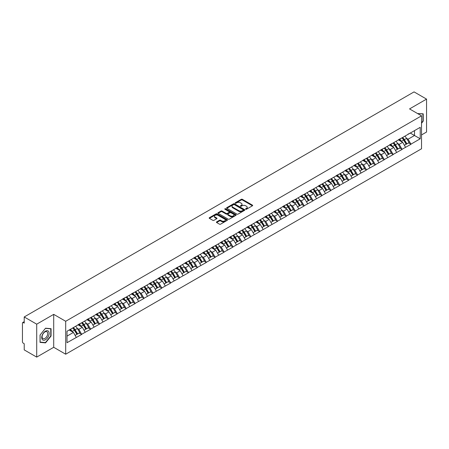 <?xml version="1.0" encoding="UTF-8"?>
<svg xmlns="http://www.w3.org/2000/svg" width="449" height="449" viewBox="0 0 449 449"><rect width="100%" height="100%" fill="white"/><g stroke="black" fill="none" stroke-linecap="round" stroke-linejoin="round"><path stroke-width="0.67" d="M245.71 209.228A0.556 0.32 0 0 0 246.49 209.228L252.439 205.794A0.791 0.455 0 0 0 252.675 205.468A0.791 0.455 0 0 0 252.439 205.148L242.365 199.328A0.791 0.455 0 0 0 241.242 199.328L235.293 202.763A0.556 0.32 0 0 0 236.079 203.217L236.848 202.768A2.531 1.465 0 0 1 240.428 202.768L241.27 203.257A2.531 1.465 0 0 1 242.011 204.289A2.531 1.465 0 0 1 241.27 205.322L240.501 205.771A0.556 0.32 0 0 0 241.287 206.22L242.056 205.777A2.531 1.465 0 0 1 245.637 205.777L246.479 206.259A2.531 1.465 0 0 1 247.219 207.298A2.531 1.465 0 0 1 246.479 208.33L245.71 208.774A0.556 0.32 0 0 0 245.71 209.228L245.71 208.774M216.659 221.89A0.791 0.455 0 0 0 216.429 222.216A0.791 0.455 0 0 0 216.659 222.541L219.488 224.169A0.791 0.455 0 0 0 220.611 224.169L227.216 220.358A0.791 0.455 0 0 0 227.447 220.032A0.791 0.455 0 0 0 227.216 219.713L217.136 213.892A0.791 0.455 0 0 0 216.02 213.892L209.408 217.703A0.791 0.455 0 0 0 209.178 218.029A0.791 0.455 0 0 0 209.408 218.354L212.826 220.324A0.791 0.455 0 0 0 213.948 220.324L216.772 218.691A0.791 0.455 0 0 0 217.007 218.371A0.791 0.455 0 0 0 216.772 218.046L215.082 217.069A2.116 1.224 0 0 1 214.459 216.205A2.116 1.224 0 0 1 215.767 215.071A2.116 1.224 0 0 1 218.074 215.34L224.713 219.168A2.116 1.224 0 0 1 225.331 220.032A2.116 1.224 0 0 1 224.023 221.161A2.116 1.224 0 0 1 221.716 220.897L220.611 220.257A0.791 0.455 0 0 0 219.488 220.257L216.659 221.89L216.659 222.541L219.488 220.919L219.488 220.257M53.712 314.362L36.711 324.172L24.218 316.96L414.057 91.893L426.55 99.106L409.55 108.916L421.532 115.836L65.689 321.276L53.712 314.362L53.712 347.296L65.689 354.21L65.689 321.276M236.904 214.117A0.791 0.455 0 0 0 238.021 214.117L244.632 210.3A0.791 0.455 0 0 0 244.862 209.98A0.791 0.455 0 0 0 244.632 209.655L234.552 203.835A0.791 0.455 0 0 0 233.429 203.835L226.824 207.651A0.791 0.455 0 0 0 226.593 207.977A0.791 0.455 0 0 0 226.824 208.297L236.904 214.117M225.112 209.346A0.556 0.32 0 0 1 225.679 209.425L235.91 215.335L229.316 219.146A0.791 0.455 0 0 1 228.199 219.146L218.119 213.326L220.947 211.703L220.947 211.047L218.119 212.68A0.791 0.455 0 0 0 217.883 213A0.791 0.455 0 0 0 218.119 213.326L218.119 212.68M220.947 211.703A0.791 0.455 0 0 1 222.064 211.703L222.064 211.047A0.791 0.455 0 0 0 220.947 211.047M222.064 211.047L226.15 213.404A0.791 0.455 0 0 0 227.273 213.404L229.147 212.321A0.791 0.455 0 0 0 229.377 212.001A0.791 0.455 0 0 0 229.147 211.675L224.893 209.217A0.556 0.32 0 0 1 225.679 208.768L235.921 214.684A0.791 0.455 0 0 1 236.157 215.004A0.791 0.455 0 0 1 235.921 215.329L235.921 214.684M65.689 354.21L421.532 148.771L421.532 115.836M72.687 327.972A5.405 3.121 -120 0 1 74.54 330.138L77.06 334.297L79.254 333.029L81.69 334.432L78.839 329.297L77.256 328.382M81.69 334.432L67.002 342.716L67.002 331.255L420.219 127.325L420.219 138.792L410.947 144.14L408.096 139.201L406.513 138.286M401.945 137.877A5.405 3.121 -120 0 1 403.797 140.043L406.317 144.202L408.511 142.934L410.947 144.14M410.947 144.337L402.051 149.281L399.195 144.337L397.618 143.427M393.049 143.012A5.405 3.121 -120 0 1 394.896 145.179L397.416 149.337L399.616 148.069L402.051 149.281M402.051 149.478L393.15 154.417L390.299 149.478L388.716 148.563M384.148 148.153A5.405 3.121 -120 0 1 386 150.314L388.52 154.473L390.714 153.204L393.15 154.417M393.15 154.613L384.254 159.552L381.397 154.613L379.82 153.704M375.252 153.289A5.405 3.121 -120 0 1 377.098 155.455L379.618 159.614L381.813 158.345L384.254 159.552M384.254 159.754L375.353 164.693L372.502 159.754L370.919 158.839M366.35 158.43A5.405 3.121 -120 0 1 368.202 160.59L370.722 164.749L372.917 163.481L375.353 164.693M375.353 164.89L366.451 169.829L363.6 164.89L362.023 163.975M357.455 163.565A5.405 3.121 -120 0 1 359.301 165.732L361.821 169.89L364.016 168.622L366.451 169.829M366.451 170.025L357.556 174.97L354.704 170.025L353.122 169.116M348.553 168.706A5.405 3.121 -120 0 1 350.405 170.867L352.925 175.026L355.12 173.757L357.556 174.97M357.556 175.166L348.654 180.105L345.803 175.166L344.226 174.251M339.652 173.842A5.405 3.121 -120 0 1 341.504 176.002L344.024 180.161L346.218 178.898L348.654 180.105M348.654 180.302L339.758 185.241L336.907 180.302L335.324 179.392M330.756 178.977A5.405 3.121 -120 0 1 332.608 181.143L335.122 185.302L337.322 184.034L339.758 185.241M339.758 185.443L330.857 190.382L328.006 185.443L326.429 184.528M321.854 184.118A5.405 3.121 -120 0 1 323.707 186.279L326.227 190.438L328.421 189.169L330.857 190.382M330.857 190.578L321.961 195.517L319.11 190.578L317.527 189.663M312.959 189.254A5.405 3.121 -120 0 1 314.805 191.42L317.325 195.579L319.525 194.31L321.961 195.517M321.961 195.713L313.06 200.658L310.208 195.713L308.626 194.804M304.057 194.395A5.405 3.121 -120 0 1 305.909 196.555L308.429 200.714L310.624 199.446L313.06 200.658M313.06 200.855L304.164 205.794L301.307 200.855L299.73 199.94M295.161 199.53A5.405 3.121 -120 0 1 297.008 201.691L299.528 205.85L301.728 204.587L304.164 205.794M304.164 205.99L295.262 210.929L292.411 205.99L290.829 205.081M286.26 204.665A5.405 3.121 -120 0 1 288.112 206.832L290.632 210.991L292.827 209.722L295.262 210.929M295.262 211.131L286.367 216.07L283.51 211.131L281.933 210.216M277.364 209.806A5.405 3.121 -120 0 1 279.211 211.967L281.731 216.126L283.925 214.858L286.367 216.07M286.367 216.266L277.465 221.205L274.614 216.266L273.031 215.352M268.463 214.942A5.405 3.121 -120 0 1 270.315 217.108L272.835 221.267L275.029 219.999L277.465 221.205M277.465 221.402L268.564 226.347L265.713 221.402L264.135 220.493M259.567 220.083A5.405 3.121 -120 0 1 261.413 222.244L263.933 226.403L266.128 225.134L268.564 226.347M268.564 226.543L259.668 231.482L256.817 226.543L255.234 225.628M250.665 225.218A5.405 3.121 -120 0 1 252.518 227.379L255.038 231.544L257.232 230.275L259.668 231.482M259.668 231.678L250.767 236.617L247.915 231.678L246.338 230.769M241.764 230.354A5.405 3.121 -120 0 1 243.616 232.52L246.136 236.679L248.331 235.411L250.767 236.617M250.767 236.819L241.871 241.758L239.02 236.819L237.437 235.905M232.868 235.495A5.405 3.121 -120 0 1 234.72 237.656L237.235 241.815L239.435 240.546L241.871 241.758M241.871 241.955L232.969 246.894L230.118 241.955L228.541 241.04M223.967 240.63A5.405 3.121 -120 0 1 225.819 242.797L228.339 246.956L230.533 245.687L232.969 246.894M232.969 247.09L224.073 252.035L221.222 247.09L219.64 246.181M215.071 245.771A5.405 3.121 -120 0 1 216.918 247.932L219.438 252.091L221.638 250.823L224.073 252.035M224.073 252.231L215.172 257.17L212.321 252.231L210.744 251.317M206.17 250.907A5.405 3.121 -120 0 1 208.022 253.068L210.542 257.232L212.736 255.964L215.172 257.17M215.172 257.367L206.276 262.306L203.419 257.367L201.842 256.458M197.274 256.042A5.405 3.121 -120 0 1 199.12 258.209L201.64 262.368L203.84 261.099L206.276 262.306M206.276 262.508L197.375 267.447L194.524 262.508L192.941 261.593M188.372 261.183A5.405 3.121 -120 0 1 190.224 263.344L192.744 267.503L194.939 266.235L197.375 267.447M197.375 267.643L188.479 272.582L185.622 267.643L184.045 266.734M179.477 266.319A5.405 3.121 -120 0 1 181.323 268.485L183.843 272.644L186.038 271.376L188.479 272.582M188.479 272.779L179.578 277.723L176.726 272.779L175.144 271.87M170.575 271.46A5.405 3.121 -120 0 1 172.427 273.621L174.947 277.779L177.142 276.511L179.578 277.723M179.578 277.92L170.682 282.859L167.825 277.92L166.248 277.005M161.679 276.595A5.405 3.121 -120 0 1 163.526 278.756L166.046 282.921L168.24 281.652L170.682 282.859M170.682 283.055L161.78 287.994L158.929 283.055L157.346 282.146M152.778 281.731A5.405 3.121 -120 0 1 154.63 283.897L157.15 288.056L159.344 286.788L161.78 287.994M161.78 288.196L152.879 293.135L150.028 288.196L148.451 287.281M143.876 286.872A5.405 3.121 -120 0 1 145.729 289.033L148.249 293.191L150.443 291.923L152.879 293.135M152.879 293.332L143.983 298.271L141.132 293.332L139.549 292.422M134.981 292.007A5.405 3.121 -120 0 1 136.833 294.174L139.347 298.332L141.547 297.064L143.983 298.271M143.983 298.473L135.082 303.412L132.231 298.473L130.653 297.558M126.079 297.148A5.405 3.121 -120 0 1 127.931 299.309L130.451 303.468L132.646 302.199L135.082 303.412M135.082 303.608L126.186 308.547L123.335 303.608L121.752 302.693M117.183 302.284A5.405 3.121 -120 0 1 119.036 304.45L121.55 308.609L123.75 307.341L126.186 308.547M126.186 308.744L117.284 313.688L114.433 308.744L112.856 307.834M108.282 307.419A5.405 3.121 -120 0 1 110.134 309.586L112.654 313.744L114.849 312.476L117.284 313.688M117.284 313.885L108.389 318.824L105.537 313.885L103.955 312.97M99.386 312.56A5.405 3.121 -120 0 1 101.233 314.721L103.753 318.88L105.953 317.611L108.389 318.824M108.389 319.02L99.487 323.959L96.636 319.02L95.053 318.111M90.485 317.696A5.405 3.121 -120 0 1 92.337 319.862L94.857 324.021L97.051 322.752L99.487 323.959M99.487 324.161L90.591 329.1L87.735 324.161L86.157 323.246M81.589 322.837A5.405 3.121 -120 0 1 83.435 324.997L85.955 329.156L88.15 327.888L90.591 329.1M90.591 329.297L81.69 334.236M78.665 324.324L81.69 322.775M78.839 329.297L82.319 327.287L77.924 324.75M85.17 332.226L82.319 327.287M87.566 319.183L90.591 317.639M87.735 324.161L91.214 322.152L86.825 319.615M94.071 327.091L91.214 322.152M96.462 314.047L99.487 312.498M96.636 319.02L100.116 317.011L95.721 314.474M102.967 321.95L100.116 317.011M105.363 308.912L108.389 307.363M105.537 313.885L109.012 311.875L104.623 309.339M111.868 316.814L109.012 311.875M114.265 303.771L117.284 302.222M114.433 308.744L117.913 306.734L113.518 304.203M120.764 311.679L117.913 306.734M123.161 298.636L126.186 297.086M123.335 303.608L126.814 301.599L122.42 299.062M129.666 306.538L126.814 301.599M132.062 293.494L135.082 291.951M132.231 298.473L135.71 296.463L131.316 293.927M138.561 301.402L135.71 296.463M140.958 288.359L143.983 286.81M141.132 293.332L144.612 291.322L140.217 288.786M147.463 296.261L144.612 291.322M149.859 283.224L152.879 281.675M150.028 288.196L153.507 286.187L149.119 283.65M156.359 291.126L153.507 286.187M158.755 278.083L161.78 276.533M158.929 283.055L162.409 281.046L158.014 278.509M165.26 285.991L162.409 281.046M167.657 272.947L170.682 271.398M167.825 277.92L171.305 275.911L166.916 273.374M174.156 280.849L171.305 275.911M176.552 267.806L179.578 266.263M176.726 272.779L180.206 270.775L175.812 268.238M183.057 275.714L180.206 270.775M185.454 262.671L188.479 261.122M185.622 267.643L189.102 265.634L184.713 263.097M191.959 270.573L189.102 265.634M194.35 257.535L197.375 255.986M194.524 262.508L198.003 260.499L193.609 257.962M200.855 265.438L198.003 260.499M203.251 252.394L206.276 250.845M203.419 257.367L206.899 255.358L202.51 252.821M209.756 260.302L206.899 255.358M212.153 247.259L215.172 245.71M212.321 252.231L215.801 250.222L211.406 247.685M218.652 255.161L215.801 250.222M221.048 242.118L224.073 240.574M221.222 247.09L224.702 245.081L220.307 242.55M227.553 250.026L224.702 245.081M229.95 236.982L232.969 235.433M230.118 241.955L233.598 239.946L229.203 237.409M236.449 244.885L233.598 239.946M238.846 231.847L241.871 230.298M239.02 236.819L242.499 234.81L238.105 232.273M245.35 239.749L242.499 234.81M247.747 226.706L250.767 225.157M247.915 231.678L251.395 229.669L247.006 227.132M254.246 234.608L251.395 229.669M256.643 221.57L259.668 220.021M256.817 226.543L260.297 224.534L255.902 221.997M263.148 229.473L260.297 224.534M265.544 216.429L268.564 214.886M265.713 221.402L269.192 219.393L264.803 216.861M272.043 224.337L269.192 219.393M274.44 211.294L277.465 209.745M274.614 216.266L278.094 214.257L273.699 211.72M280.945 219.196L278.094 214.257M283.341 206.158L286.367 204.609M283.51 211.131L286.99 209.122L282.601 206.585M289.846 214.061L286.99 209.122M292.237 201.017L295.262 199.468M292.411 205.99L295.891 203.981L291.496 201.444M298.742 208.92L295.891 203.981M301.139 195.882L304.164 194.333M301.307 200.855L304.787 198.845L300.398 196.308M307.644 203.784L304.787 198.845M310.04 190.741L313.06 189.197M310.208 195.713L313.688 193.704L309.294 191.173M316.539 198.649L313.688 193.704M318.936 185.605L321.961 184.056M319.11 190.578L322.59 188.569L318.195 186.032M325.441 193.508L322.59 188.569M327.837 180.464L330.857 178.921M328.006 185.443L331.485 183.433L327.091 180.896M334.337 188.372L331.485 183.433M336.733 175.329L339.758 173.78M336.907 180.302L340.387 178.292L335.992 175.755M343.238 183.231L340.387 178.292M345.635 170.193L348.654 168.644M345.803 175.166L349.283 173.157L344.894 170.62M352.134 178.096L349.283 173.157M354.53 165.052L357.556 163.503M354.704 170.025L358.184 168.016L353.79 165.485M361.035 172.96L358.184 168.016M363.432 159.917L366.451 158.368M363.6 164.89L367.08 162.88L362.691 160.344M369.931 167.819L367.08 162.88M372.328 154.776L375.353 153.232M372.502 159.754L375.981 157.745L371.587 155.208M378.833 162.684L375.981 157.745M381.229 149.64L384.254 148.091M381.397 154.613L384.877 152.604L380.488 150.067M387.734 157.543L384.877 152.604M390.125 144.505L393.15 142.956M390.299 149.478L393.779 147.468L389.384 144.932M396.63 152.407L393.779 147.468M399.026 139.364L402.051 137.815M399.195 144.337L402.674 142.327L398.285 139.796M405.531 147.272L402.674 142.327M407.928 134.229L410.947 132.68M408.096 139.201L414.511 135.497L414.511 130.62L420.219 127.325M410.291 133.061L420.219 138.792M421.532 134.936L426.55 132.04L426.55 99.106M36.711 324.172L36.711 357.107L24.218 349.894L24.218 343.738L23.303 343.21A1.212 0.696 -120 0 1 22.45 341.728L22.45 323.089A1.212 0.696 -120 0 1 22.703 322.534A1.212 0.696 -120 0 1 23.303 322.595L24.218 323.123L24.218 316.96M36.711 357.107L53.712 347.296M67.002 336.133L73.417 332.423L69.197 329.987M76.268 337.367L73.417 332.423M403.673 140.139L403.954 140.301M394.772 145.274L395.053 145.437M385.876 150.415L386.157 150.578M376.975 155.55L377.255 155.713M368.073 160.686L368.36 160.849M359.178 165.827L359.458 165.99M350.276 170.962L350.562 171.125M341.38 176.103L341.661 176.266M332.479 181.239L332.765 181.402M323.583 186.374L323.864 186.537M314.682 191.515L314.968 191.678M305.786 196.651L306.066 196.814M296.884 201.792L297.165 201.955M287.989 206.927L288.269 207.09M279.087 212.063L279.368 212.231M270.186 217.204L270.472 217.367M261.29 222.339L261.571 222.502M252.389 227.48L252.675 227.643M243.493 232.616L243.773 232.778M234.591 237.751L234.878 237.919M225.695 242.892L225.976 243.055M216.794 248.028L217.08 248.19M207.898 253.169L208.179 253.331M198.997 258.304L199.277 258.467M190.101 263.445L190.382 263.608M181.2 268.581L181.48 268.743M172.298 273.716L172.584 273.879M163.402 278.857L163.683 279.02M154.501 283.993L154.787 284.155M145.605 289.134L145.886 289.296M136.704 294.269L136.99 294.432M127.808 299.404L128.088 299.567M118.906 304.545L119.193 304.708M110.011 309.681L110.291 309.844M101.109 314.822L101.39 314.985M92.213 319.957L92.494 320.12M83.312 325.093L83.593 325.256M74.411 330.234L74.697 330.397M421.532 123.262L423.211 121.168L423.211 113.827L417.548 113.535M51.057 328.69L45.551 328.197L40.051 335.044L40.051 342.385L45.551 342.879L51.057 336.032L51.057 328.69M245.929 209.307L246.479 208.987A2.531 1.465 0 0 0 247.219 207.954L247.219 207.298M242.011 204.289L242.011 204.946A2.531 1.465 0 0 1 241.27 205.984L240.72 206.299M252.428 205.799L242.365 199.985A0.791 0.455 0 0 0 241.242 199.985L235.517 203.296M244.632 209.655L244.632 210.3L234.552 204.497A0.791 0.455 0 0 0 233.429 204.497L226.835 208.302L226.824 207.651M243.229 210.205A0.556 0.32 0 0 0 243.229 209.756L234.384 204.643A0.556 0.32 0 0 0 233.598 204.643L232.79 205.114A2.531 1.465 0 0 0 232.043 206.147A2.531 1.465 0 0 0 232.79 207.185L238.834 210.676A2.531 1.465 0 0 0 242.421 210.676L243.229 210.205L243.229 210.867A0.556 0.32 0 0 0 243.392 210.637L243.392 209.98M232.043 206.147L232.043 206.809A2.531 1.465 0 0 0 232.79 207.842L232.79 207.185M243.229 210.867L242.421 211.333A2.531 1.465 0 0 1 238.834 211.333L232.79 207.842M222.064 211.703L226.15 214.066A0.791 0.455 0 0 0 227.273 214.066L229.147 212.983A0.791 0.455 0 0 0 229.377 212.658L229.377 212.001M230.393 215.857A2.116 1.224 0 0 0 232.7 216.121A2.116 1.224 0 0 0 234.008 214.992A2.116 1.224 0 0 0 233.39 214.128L231.05 212.775A0.791 0.455 0 0 0 229.933 212.775L228.058 213.859A0.791 0.455 0 0 0 227.823 214.184A0.791 0.455 0 0 0 228.058 214.504L230.393 215.857L230.393 216.513A2.116 1.224 0 0 0 232.7 216.777A2.116 1.224 0 0 0 234.008 215.649L234.008 214.992M227.823 214.184L227.823 214.841A0.791 0.455 0 0 0 228.058 215.166L228.058 214.504M230.393 216.513L228.058 215.166M225.331 220.032L225.331 220.689A2.116 1.224 0 0 1 224.023 221.823A2.116 1.224 0 0 1 221.716 221.559L220.611 220.919A0.791 0.455 0 0 0 219.488 220.919M214.459 216.205L214.459 216.861A2.116 1.224 0 0 0 215.082 217.726L215.082 217.069M216.766 218.697L215.082 217.726M227.205 220.364L217.136 214.549A0.791 0.455 0 0 0 216.02 214.549L209.419 218.36M422.93 121L423.211 121.168M50.771 335.863L51.057 336.032M44.973 342.542L45.551 342.879M404.841 136.204A6.617 3.817 60 0 1 406.575 138.387L404.381 139.656A6.617 3.817 -120 0 0 402.646 137.473M404.381 139.656L406.901 143.815L409.095 142.546L406.575 138.387M406.317 144.202L406.901 143.815M408.511 142.934L409.095 142.546M398.864 139.459A5.405 3.121 60 0 1 400.356 140.986M399.705 139.168A6.617 3.817 60 0 1 401.44 141.351L401.692 141.761M404.397 145.308L406.154 144.241L403.64 140.082A6.617 3.817 -120 0 0 401.906 137.899M406.154 144.241L404.375 145.268M395.945 141.345A6.617 3.817 60 0 1 397.679 143.523L395.479 144.791A6.617 3.817 -120 0 0 393.745 142.614M395.479 144.791L397.999 148.95L400.194 147.682L397.679 143.523M397.416 149.337L397.999 148.95M399.616 148.069L400.194 147.682M389.962 144.595A5.405 3.121 60 0 1 391.455 146.127M390.81 144.309A6.617 3.817 60 0 1 392.544 146.486L392.791 146.896M395.496 150.443L397.258 149.377L394.738 145.218A6.617 3.817 -120 0 0 393.004 143.04M397.258 149.377L395.474 150.409M387.044 146.481A6.617 3.817 60 0 1 388.778 148.658L386.583 149.927A6.617 3.817 -120 0 0 384.849 147.749M386.583 149.927L389.098 154.086L391.298 152.823L388.778 148.658M388.52 154.473L389.098 154.086M390.714 153.204L391.298 152.823M381.066 149.736A5.405 3.121 60 0 1 382.559 151.262M381.908 149.444A6.617 3.817 60 0 1 383.642 151.627L383.889 152.037M386.6 155.584L388.357 154.518L385.843 150.359A6.617 3.817 -120 0 0 384.108 148.176M388.357 154.518L386.578 155.545M378.148 151.616A6.617 3.817 60 0 1 379.876 153.799L377.682 155.068A6.617 3.817 -120 0 0 375.948 152.885M377.682 155.068L380.202 159.227L382.396 157.958L379.876 153.799M379.618 159.614L380.202 159.227M381.813 158.345L382.396 157.958M372.165 154.871A5.405 3.121 60 0 1 373.658 156.404M373.012 154.585A6.617 3.817 60 0 1 374.747 156.763L374.994 157.172M377.699 160.72L379.461 159.653L376.941 155.494A6.617 3.817 -120 0 0 375.207 153.317M379.461 159.653L377.676 160.68M369.246 156.757A6.617 3.817 60 0 1 370.981 158.935L368.786 160.203A6.617 3.817 -120 0 0 367.052 158.026M368.786 160.203L371.301 164.362L373.501 163.094L370.981 158.935M370.722 164.749L371.301 164.362M372.917 163.481L373.501 163.094M363.269 160.012A5.405 3.121 60 0 1 364.756 161.539M364.111 159.721A6.617 3.817 60 0 1 365.845 161.898L366.092 162.308M368.803 165.861L370.56 164.794L368.04 160.63A6.617 3.817 -120 0 0 366.311 158.452M370.56 164.794L368.781 165.821M360.345 161.893A6.617 3.817 60 0 1 362.079 164.076L359.885 165.344A6.617 3.817 -120 0 0 358.15 163.161M359.885 165.344L362.405 169.503L364.599 168.235L362.079 164.076M361.821 169.89L362.405 169.503M364.016 168.622L364.599 168.235M354.368 165.148A5.405 3.121 60 0 1 355.861 166.674M355.215 164.856A6.617 3.817 60 0 1 356.949 167.039L357.196 167.449M359.902 170.996L361.664 169.93L359.144 165.771A6.617 3.817 -120 0 0 357.41 163.588M361.664 169.93L359.879 170.957M417.559 113.541L422.93 113.973L422.93 121.084L421.532 122.824M422.576 113.771L422.93 113.973M42.228 339.466A5.242 3.025 120 0 0 47.291 338.108A5.242 3.025 120 0 0 48.649 331.474A5.242 3.025 120 0 0 43.587 332.832A5.242 3.025 120 0 0 42.228 339.466M42.487 338.198A3.968 2.29 120 0 0 42.936 338.608A3.968 2.29 120 0 0 46.629 336.756A3.968 2.29 120 0 0 47.353 332.148A3.968 2.29 120 0 0 46.904 331.732A3.968 2.29 120 0 0 43.211 333.585A3.968 2.29 120 0 0 42.487 338.198M45.439 328.359L50.771 328.836L50.771 335.947L45.439 342.581L40.107 342.104L40.107 334.993L45.439 328.359M50.417 328.634L50.771 328.836M351.449 167.034A6.617 3.817 60 0 1 353.183 169.211L350.983 170.48A6.617 3.817 -120 0 0 349.255 168.302M350.983 170.48L353.503 174.639L355.703 173.37L353.183 169.211M352.925 175.026L353.503 174.639M355.12 173.757L355.703 173.37M345.472 170.283A5.405 3.121 60 0 1 346.959 171.815M346.314 169.997A6.617 3.817 60 0 1 348.048 172.175L348.295 172.584M351.006 176.131L352.762 175.065L350.242 170.906A6.617 3.817 -120 0 0 348.508 168.729M352.762 175.065L350.983 176.098M342.548 172.169A6.617 3.817 60 0 1 344.282 174.347L342.087 175.615A6.617 3.817 -120 0 0 340.353 173.437M342.087 175.615L344.608 179.774L346.802 178.511L344.282 174.347M344.024 180.161L344.608 179.774M346.218 178.898L346.802 178.511M336.57 175.424A5.405 3.121 60 0 1 338.063 176.951M337.418 175.132A6.617 3.817 60 0 1 339.152 177.316L339.399 177.725M342.104 181.273L343.867 180.206L341.347 176.047A6.617 3.817 -120 0 0 339.612 173.864M343.867 180.206L342.082 181.233M333.652 177.304A6.617 3.817 60 0 1 335.386 179.488L333.186 180.756A6.617 3.817 -120 0 0 331.457 178.573M333.186 180.756L335.706 184.915L337.906 183.647L335.386 179.488M335.122 185.302L335.706 184.915M337.322 184.034L337.906 183.647M327.675 180.56A5.405 3.121 60 0 1 329.162 182.092M328.516 180.274A6.617 3.817 60 0 1 330.251 182.451L330.498 182.861M333.203 186.408L334.965 185.342L332.445 181.183A6.617 3.817 -120 0 0 330.711 179.005M334.965 185.342L333.186 186.369M324.75 182.446A6.617 3.817 60 0 1 326.485 184.623L324.29 185.892A6.617 3.817 -120 0 0 322.556 183.714M324.29 185.892L326.81 190.05L329.005 188.782L326.485 184.623M326.227 190.438L326.81 190.05M328.421 189.169L329.005 188.782M318.773 185.701A5.405 3.121 60 0 1 320.266 187.227M319.621 185.409A6.617 3.817 60 0 1 321.349 187.587L321.602 187.996M324.307 191.549L326.069 190.483L323.549 186.318A6.617 3.817 -120 0 0 321.815 184.141M326.069 190.483L324.285 191.51M315.855 187.581A6.617 3.817 60 0 1 317.589 189.764L315.389 191.033A6.617 3.817 -120 0 0 313.655 188.849M315.389 191.033L317.909 195.192L320.103 193.923L317.589 189.764M317.325 195.579L317.909 195.192M319.525 194.31L320.103 193.923M309.877 190.836A5.405 3.121 60 0 1 311.365 192.368M310.719 190.544A6.617 3.817 60 0 1 312.453 192.728L312.7 193.137M315.406 196.684L317.168 195.618L314.648 191.459A6.617 3.817 -120 0 0 312.914 189.276M317.168 195.618L315.383 196.645M306.953 192.722A6.617 3.817 60 0 1 308.688 194.9L306.493 196.168A6.617 3.817 -120 0 0 304.759 193.99M306.493 196.168L309.013 200.327L311.208 199.059L308.688 194.9M308.429 200.714L309.013 200.327M310.624 199.446L311.208 199.059M300.976 195.972A5.405 3.121 60 0 1 302.469 197.504M301.818 195.685A6.617 3.817 60 0 1 303.552 197.863L303.805 198.273M306.51 201.82L308.267 200.754L305.752 196.595A6.617 3.817 -120 0 0 304.018 194.417M308.267 200.754L306.487 201.786M298.057 197.857A6.617 3.817 60 0 1 299.792 200.041L297.592 201.304A6.617 3.817 -120 0 0 295.857 199.126M297.592 201.304L300.112 205.462L302.306 204.2L299.792 200.041M299.528 205.85L300.112 205.462M301.728 204.587L302.306 204.2M292.075 201.113A5.405 3.121 60 0 1 293.567 202.639M292.922 200.821A6.617 3.817 60 0 1 294.656 203.004L294.903 203.414M297.608 206.961L299.371 205.895L296.851 201.736A6.617 3.817 -120 0 0 295.116 199.552M299.371 205.895L297.586 206.922M289.156 202.993A6.617 3.817 60 0 1 290.89 205.176L288.696 206.445A6.617 3.817 -120 0 0 286.962 204.261M288.696 206.445L291.216 210.603L293.41 209.335L290.89 205.176M290.632 210.991L291.216 210.603M292.827 209.722L293.41 209.335M283.179 206.248A5.405 3.121 60 0 1 284.672 207.78M284.021 205.962A6.617 3.817 60 0 1 285.755 208.14L286.002 208.549M288.713 212.096L290.469 211.03L287.955 206.871A6.617 3.817 -120 0 0 286.221 204.693M290.469 211.03L288.69 212.063M280.26 208.134A6.617 3.817 60 0 1 281.989 210.312L279.794 211.58A6.617 3.817 -120 0 0 278.06 209.402M279.794 211.58L282.314 215.739L284.509 214.47L281.989 210.312M281.731 216.126L282.314 215.739M283.925 214.858L284.509 214.47M274.277 211.389A5.405 3.121 60 0 1 275.77 212.916M275.125 211.097A6.617 3.817 60 0 1 276.859 213.275L277.106 213.69M279.811 217.237L281.574 216.171L279.053 212.012A6.617 3.817 -120 0 0 277.319 209.829M281.574 216.171L279.789 217.198M271.359 213.269A6.617 3.817 60 0 1 273.093 215.453L270.899 216.721A6.617 3.817 -120 0 0 269.164 214.538M270.899 216.721L273.413 220.88L275.613 219.612L273.093 215.453M272.835 221.267L273.413 220.88M275.029 219.999L275.613 219.612M265.381 216.525A5.405 3.121 60 0 1 266.869 218.057M266.223 216.233A6.617 3.817 60 0 1 267.958 218.416L268.205 218.826M270.915 222.373L272.672 221.306L270.152 217.148A6.617 3.817 -120 0 0 268.423 214.97M272.672 221.306L270.893 222.334M262.457 218.41A6.617 3.817 60 0 1 264.192 220.588L261.997 221.857A6.617 3.817 -120 0 0 260.263 219.679M261.997 221.857L264.517 226.015L266.712 224.747L264.192 220.588M263.933 226.403L264.517 226.015M266.128 225.134L266.712 224.747M256.48 221.66A5.405 3.121 60 0 1 257.973 223.192M257.328 221.374A6.617 3.817 60 0 1 259.062 223.551L259.309 223.961M262.014 227.514L263.776 226.442L261.256 222.283A6.617 3.817 -120 0 0 259.522 220.105M263.776 226.442L261.992 227.475M253.562 223.546A6.617 3.817 60 0 1 255.296 225.729L253.096 226.992A6.617 3.817 -120 0 0 251.367 224.814M253.096 226.992L255.616 231.156L257.816 229.888L255.296 225.729M255.038 231.544L255.616 231.156M257.232 230.275L257.816 229.888M247.584 226.801A5.405 3.121 60 0 1 249.072 228.328M248.426 226.509A6.617 3.817 60 0 1 250.16 228.693L250.407 229.102M253.118 232.649L254.875 231.583L252.355 227.424A6.617 3.817 -120 0 0 250.621 225.241M254.875 231.583L253.096 232.61M244.66 228.687A6.617 3.817 60 0 1 246.394 230.865L244.2 232.133A6.617 3.817 -120 0 0 242.466 229.95M244.2 232.133L246.72 236.292L248.914 235.023L246.394 230.865M246.136 236.679L246.72 236.292M248.331 235.411L248.914 235.023M238.683 231.937A5.405 3.121 60 0 1 240.176 233.469M239.53 231.65A6.617 3.817 60 0 1 241.265 233.828L241.511 234.238M244.217 237.785L245.979 236.718L243.459 232.56A6.617 3.817 -120 0 0 241.725 230.382M245.979 236.718L244.194 237.751M235.764 233.822A6.617 3.817 60 0 1 237.499 236L235.298 237.268A6.617 3.817 -120 0 0 233.57 235.091M235.298 237.268L237.818 241.427L240.019 240.159L237.499 236M237.235 241.815L237.818 241.427M239.435 240.546L240.019 240.159M229.787 237.078A5.405 3.121 60 0 1 231.274 238.604M230.629 236.786A6.617 3.817 60 0 1 232.363 238.963L232.61 239.379M235.315 242.926L237.078 241.859L234.558 237.701A6.617 3.817 -120 0 0 232.823 235.517M237.078 241.859L235.298 242.887M226.863 238.958A6.617 3.817 60 0 1 228.597 241.141L226.403 242.409A6.617 3.817 -120 0 0 224.668 240.226M226.403 242.409L228.923 246.568L231.117 245.3L228.597 241.141M228.339 246.956L228.923 246.568M230.533 245.687L231.117 245.3M220.886 242.213A5.405 3.121 60 0 1 222.378 243.745M221.733 241.921A6.617 3.817 60 0 1 223.462 244.104L223.714 244.514M226.419 248.061L228.182 246.995L225.662 242.836A6.617 3.817 -120 0 0 223.928 240.658M228.182 246.995L226.397 248.022M217.967 244.099A6.617 3.817 60 0 1 219.701 246.277L217.501 247.545A6.617 3.817 -120 0 0 215.767 245.367M217.501 247.545L220.021 251.704L222.216 250.435L219.701 246.277M219.438 252.091L220.021 251.704M221.638 250.823L222.216 250.435M211.99 247.354A5.405 3.121 60 0 1 213.477 248.881M212.832 247.062A6.617 3.817 60 0 1 214.566 249.24L214.813 249.65M217.518 253.202L219.28 252.13L216.76 247.971A6.617 3.817 -120 0 0 215.026 245.794M219.28 252.13L217.496 253.163M209.066 249.234A6.617 3.817 60 0 1 210.8 251.418L208.605 252.68A6.617 3.817 -120 0 0 206.871 250.503M208.605 252.68L211.125 256.845L213.32 255.576L210.8 251.418M210.542 257.232L211.125 256.845M212.736 255.964L213.32 255.576M203.088 252.49A5.405 3.121 60 0 1 204.581 254.016M203.93 252.198A6.617 3.817 60 0 1 205.664 254.381L205.917 254.791M208.622 258.338L210.379 257.271L207.865 253.113A6.617 3.817 -120 0 0 206.13 250.929M210.379 257.271L208.6 258.298M200.17 254.375A6.617 3.817 60 0 1 201.904 256.553L199.704 257.821A6.617 3.817 -120 0 0 197.97 255.638M199.704 257.821L202.224 261.98L204.418 260.712L201.904 256.553M201.64 262.368L202.224 261.98M203.84 261.099L204.418 260.712M194.187 257.625A5.405 3.121 60 0 1 195.68 259.157M195.034 257.339A6.617 3.817 60 0 1 196.769 259.516L197.016 259.926M199.721 263.473L201.483 262.407L198.963 258.248A6.617 3.817 -120 0 0 197.229 256.07M201.483 262.407L199.698 263.44M191.268 259.511A6.617 3.817 60 0 1 193.003 261.688L190.808 262.957A6.617 3.817 -120 0 0 189.074 260.779M190.808 262.957L193.328 267.116L195.523 265.847L193.003 261.688M192.744 267.503L193.328 267.116M194.939 266.235L195.523 265.847M185.291 262.766A5.405 3.121 60 0 1 186.784 264.293M186.133 262.474A6.617 3.817 60 0 1 187.867 264.652L188.12 265.067M190.825 268.614L192.582 267.548L190.067 263.389A6.617 3.817 -120 0 0 188.333 261.206M192.582 267.548L190.803 268.575M182.373 264.646A6.617 3.817 60 0 1 184.101 266.829L181.907 268.098A6.617 3.817 -120 0 0 180.172 265.915M181.907 268.098L184.427 272.257L186.621 270.988L184.101 266.829M183.843 272.644L184.427 272.257M186.038 271.376L186.621 270.988M176.39 267.901A5.405 3.121 60 0 1 177.883 269.434M177.237 267.61A6.617 3.817 60 0 1 178.971 269.793L179.218 270.203M181.924 273.75L183.686 272.683L181.166 268.524A6.617 3.817 -120 0 0 179.432 266.347M183.686 272.683L181.901 273.71M173.471 269.787A6.617 3.817 60 0 1 175.205 271.965L173.011 273.233A6.617 3.817 -120 0 0 171.277 271.056M173.011 273.233L175.525 277.392L177.725 276.124L175.205 271.965M174.947 277.779L175.525 277.392M177.142 276.511L177.725 276.124M167.494 273.043A5.405 3.121 60 0 1 168.981 274.569M168.336 272.751A6.617 3.817 60 0 1 170.07 274.928L170.317 275.338M173.028 278.891L174.784 277.819L172.264 273.66A6.617 3.817 -120 0 0 170.536 271.482M174.784 277.819L173.005 278.851M164.57 274.923A6.617 3.817 60 0 1 166.304 277.106L164.109 278.374A6.617 3.817 -120 0 0 162.375 276.191M164.109 278.374L166.63 282.533L168.824 281.265L166.304 277.106M166.046 282.921L166.63 282.533M168.24 281.652L168.824 281.265M158.592 278.178A5.405 3.121 60 0 1 160.085 279.705M159.44 277.886A6.617 3.817 60 0 1 161.174 280.069L161.421 280.479M164.126 284.026L165.889 282.96L163.369 278.801A6.617 3.817 -120 0 0 161.634 276.618M165.889 282.96L164.104 283.987M155.674 280.064A6.617 3.817 60 0 1 157.408 282.241L155.208 283.51A6.617 3.817 -120 0 0 153.479 281.327M155.208 283.51L157.728 287.669L159.928 286.4L157.408 282.241M157.15 288.056L157.728 287.669M159.344 286.788L159.928 286.4M149.697 283.313A5.405 3.121 60 0 1 151.184 284.846M150.538 283.027A6.617 3.817 60 0 1 152.273 285.205L152.52 285.615M155.231 289.162L156.987 288.095L154.467 283.936A6.617 3.817 -120 0 0 152.733 281.759M156.987 288.095L155.208 289.128M146.772 285.199A6.617 3.817 60 0 1 148.507 287.377L146.312 288.645A6.617 3.817 -120 0 0 144.578 286.468M146.312 288.645L148.832 292.804L151.027 291.536L148.507 287.377M148.249 293.191L148.832 292.804M150.443 291.923L151.027 291.536M140.795 288.454A5.405 3.121 60 0 1 142.288 289.981M141.643 288.163A6.617 3.817 60 0 1 143.377 290.346L143.624 290.756M146.329 294.303L148.091 293.236L145.571 289.077A6.617 3.817 -120 0 0 143.837 286.894M148.091 293.236L146.307 294.263M137.877 290.335A6.617 3.817 60 0 1 139.611 292.518L137.411 293.786A6.617 3.817 -120 0 0 135.682 291.603M137.411 293.786L139.931 297.945L142.131 296.677L139.611 292.518M139.347 298.332L139.931 297.945M141.547 297.064L142.131 296.677M131.899 293.59A5.405 3.121 60 0 1 133.387 295.122M132.741 293.304A6.617 3.817 60 0 1 134.476 295.481L134.722 295.891M137.428 299.438L139.19 298.372L136.67 294.213A6.617 3.817 -120 0 0 134.936 292.035M139.19 298.372L137.411 299.399M128.975 295.476A6.617 3.817 60 0 1 130.71 297.653L128.515 298.922A6.617 3.817 -120 0 0 126.781 296.744M128.515 298.922L131.035 303.081L133.23 301.812L130.71 297.653M130.451 303.468L131.035 303.081M132.646 302.199L133.23 301.812M122.998 298.731A5.405 3.121 60 0 1 124.491 300.258M123.845 298.439A6.617 3.817 60 0 1 125.574 300.617L125.827 301.026M128.532 304.579L130.294 303.507L127.774 299.348A6.617 3.817 -120 0 0 126.04 297.171M130.294 303.507L128.509 304.54M120.079 300.611A6.617 3.817 60 0 1 121.814 302.794L119.614 304.063A6.617 3.817 -120 0 0 117.879 301.88M119.614 304.063L122.134 308.222L124.328 306.953L121.814 302.794M121.55 308.609L122.134 308.222M123.75 307.341L124.328 306.953M114.102 303.866A5.405 3.121 60 0 1 115.589 305.393M114.944 303.575A6.617 3.817 60 0 1 116.678 305.758L116.925 306.167M119.63 309.715L121.393 308.648L118.873 304.489A6.617 3.817 -120 0 0 117.138 302.306M121.393 308.648L119.608 309.675M111.178 305.752A6.617 3.817 60 0 1 112.912 307.93L110.718 309.198A6.617 3.817 -120 0 0 108.984 307.021M110.718 309.198L113.238 313.357L115.432 312.089L112.912 307.93M112.654 313.744L113.238 313.357M114.849 312.476L115.432 312.089M105.201 309.002A5.405 3.121 60 0 1 106.694 310.534M106.043 308.716A6.617 3.817 60 0 1 107.777 310.893L108.029 311.303M110.735 314.85L112.491 313.784L109.977 309.625A6.617 3.817 -120 0 0 108.243 307.447M112.491 313.784L110.712 314.816M102.282 310.888A6.617 3.817 60 0 1 104.016 313.065L101.816 314.334A6.617 3.817 -120 0 0 100.082 312.156M101.816 314.334L104.336 318.493L106.531 317.23L104.016 313.065M103.753 318.88L104.336 318.493M105.953 317.611L106.531 317.23M96.299 314.143A5.405 3.121 60 0 1 97.792 315.669M97.147 313.851A6.617 3.817 60 0 1 98.881 316.034L99.128 316.444M101.833 319.991L103.596 318.925L101.076 314.766A6.617 3.817 -120 0 0 99.341 312.583M103.596 318.925L101.811 319.952M93.381 316.023A6.617 3.817 60 0 1 95.115 318.206L92.921 319.475A6.617 3.817 -120 0 0 91.186 317.291M92.921 319.475L95.441 323.634L97.635 322.365L95.115 318.206M94.857 324.021L95.441 323.634M97.051 322.752L97.635 322.365M87.403 319.278A5.405 3.121 60 0 1 88.896 320.811M88.245 318.992A6.617 3.817 60 0 1 89.98 321.17L90.232 321.579M92.937 325.127L94.694 324.06L92.18 319.901A6.617 3.817 -120 0 0 90.445 317.724M94.694 324.06L92.915 325.087M84.485 321.164A6.617 3.817 60 0 1 86.214 323.342L84.019 324.61A6.617 3.817 -120 0 0 82.285 322.433M84.019 324.61L86.539 328.769L88.734 327.501L86.214 323.342M85.955 329.156L86.539 328.769M88.15 327.888L88.734 327.501M78.502 324.419A5.405 3.121 60 0 1 79.995 325.946M79.35 324.127A6.617 3.817 60 0 1 81.084 326.305L81.331 326.715M84.036 330.268L85.798 329.201L83.278 325.037A6.617 3.817 -120 0 0 81.544 322.859M85.798 329.201L84.014 330.228M75.584 326.3A6.617 3.817 60 0 1 77.318 328.483L75.123 329.751A6.617 3.817 -120 0 0 73.389 327.568M75.123 329.751L77.638 333.91L79.838 332.642L77.318 328.483M77.06 334.297L77.638 333.91M79.254 333.029L79.838 332.642M69.752 329.667A5.405 3.121 60 0 1 71.094 331.081M70.448 329.263A6.617 3.817 60 0 1 72.182 331.446L72.429 331.856M75.14 335.403L76.897 334.337L74.377 330.178A6.617 3.817 -120 0 0 72.648 327.995M76.897 334.337L75.118 335.364M24.218 322.068L23.303 322.595M246.479 208.987L246.479 208.33M240.501 206.22L240.501 205.771M241.27 205.984L241.27 205.322M235.293 203.217L235.293 202.763M241.242 199.985L241.242 199.328M242.365 199.985L242.365 199.328M252.439 205.794L252.439 205.148M233.429 204.497L233.429 203.835M234.552 204.497L234.552 203.835M238.834 211.333L238.834 210.676M242.421 211.333L242.421 210.676M226.15 214.066L226.15 213.404M227.273 214.066L227.273 213.404M229.147 212.983L229.147 212.321M225.679 209.425L225.679 208.768M220.611 220.919L220.611 220.257M221.716 221.559L221.716 220.897M216.772 218.691L216.772 218.046M209.408 218.354L209.408 217.703M216.02 214.549L216.02 213.892M217.136 214.549L217.136 213.892M227.216 220.358L227.216 219.713M403.64 140.082L401.44 141.351M394.738 145.218L392.544 146.486M385.843 150.359L383.642 151.627M376.941 155.494L374.747 156.763M368.04 160.63L365.845 161.898M359.144 165.771L356.949 167.039M350.242 170.906L348.048 172.175M341.347 176.047L339.152 177.316M332.445 181.183L330.251 182.451M323.549 186.318L321.349 187.587M314.648 191.459L312.453 192.728M305.752 196.595L303.552 197.863M296.851 201.736L294.656 203.004M287.955 206.871L285.755 208.14M279.053 212.012L276.859 213.275M270.152 217.148L267.958 218.416M261.256 222.283L259.062 223.551M252.355 227.424L250.16 228.693M243.459 232.56L241.265 233.828M234.558 237.701L232.363 238.963M225.662 242.836L223.462 244.104M216.76 247.971L214.566 249.24M207.865 253.113L205.664 254.381M198.963 258.248L196.769 259.516M190.067 263.389L187.867 264.652M181.166 268.524L178.971 269.793M172.264 273.66L170.07 274.928M163.369 278.801L161.174 280.069M154.467 283.936L152.273 285.205M145.571 289.077L143.377 290.346M136.67 294.213L134.476 295.481M127.774 299.348L125.574 300.617M118.873 304.489L116.678 305.758M109.977 309.625L107.777 310.893M101.076 314.766L98.881 316.034M92.18 319.901L89.98 321.17M83.278 325.037L81.084 326.305M74.377 330.178L72.182 331.446M24.218 321.658L22.703 322.534"/></g></svg>
